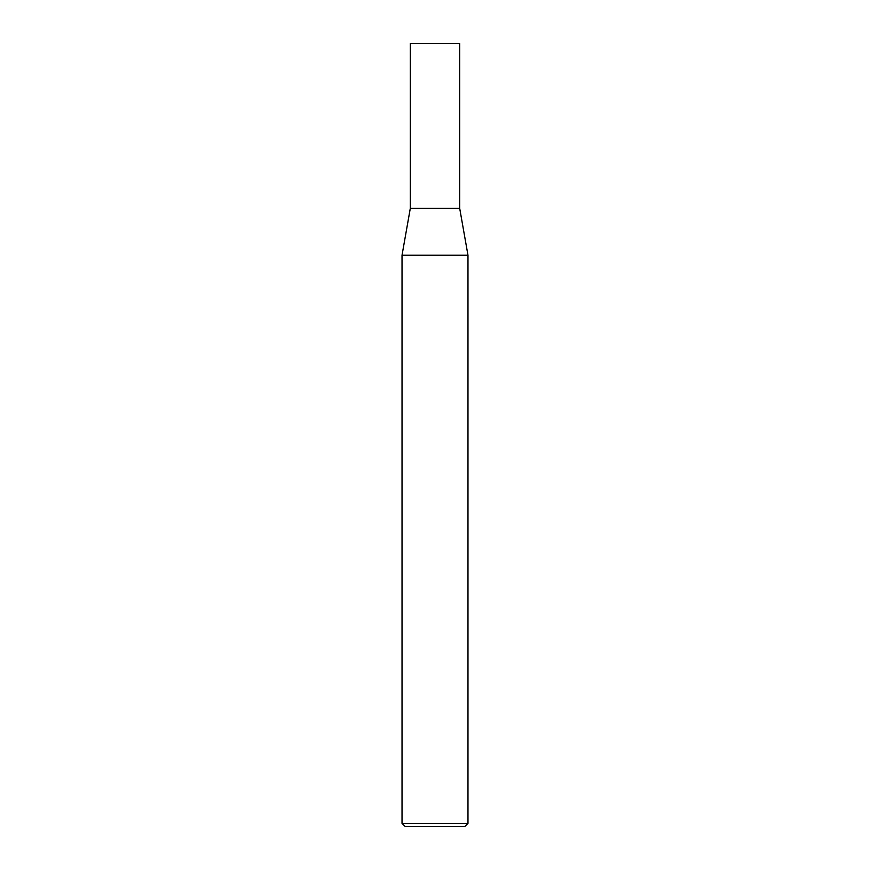<?xml version="1.0" encoding="UTF-8"?>
<svg xmlns="http://www.w3.org/2000/svg" width="870" height="870" viewBox="0 0 870 870"><rect width="100%" height="100%" fill="white"/><g stroke="black" fill="none" stroke-linecap="round" stroke-linejoin="round"><path stroke-width="1.3" d="M410.303 208.343L459.697 208.343L459.697 43.5L410.303 43.5L410.303 208.343L402.027 255.225L467.973 255.225L459.697 208.343M467.973 823.357L464.83 826.5L405.17 826.5L402.027 823.357L467.973 823.357L467.973 255.225M402.027 823.357L402.027 255.225"/></g></svg>

